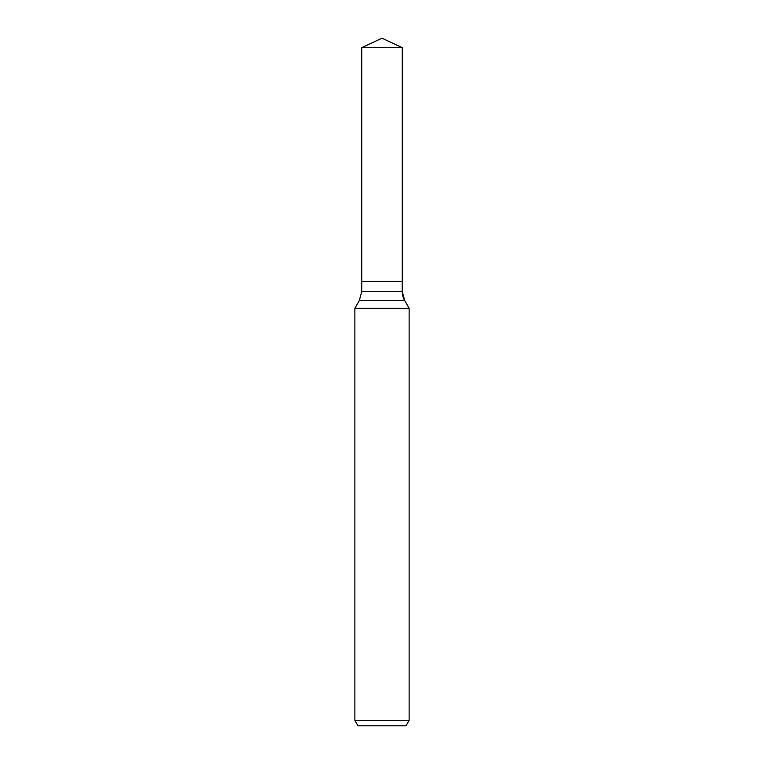<?xml version="1.0" encoding="UTF-8"?>
<svg xmlns="http://www.w3.org/2000/svg" width="764" height="764" viewBox="0 0 764 764"><rect width="100%" height="100%" fill="white"/><g stroke="black" fill="none" stroke-linecap="round" stroke-linejoin="round"><path stroke-width="1.15" d="M354.859 720.376L409.141 720.376L406.009 725.8L357.991 725.8L354.859 720.376L354.859 308.284L359.309 300.577L361.735 291.523L361.735 281.391L402.265 281.391L402.265 47.654L382 38.2L361.735 47.654L402.265 47.654L402.265 281.391L402.265 47.654M354.859 308.284L409.141 308.284L404.691 300.577A18.097 18.097 0 0 1 402.265 291.523L402.265 281.391L361.735 281.391L361.735 47.654M409.141 720.376L409.141 308.284L409.141 720.376L406.009 725.8M359.309 300.577L404.691 300.577L409.141 308.284M361.735 291.523L402.265 291.523L402.265 281.391M404.691 300.577L402.265 291.523"/></g></svg>
